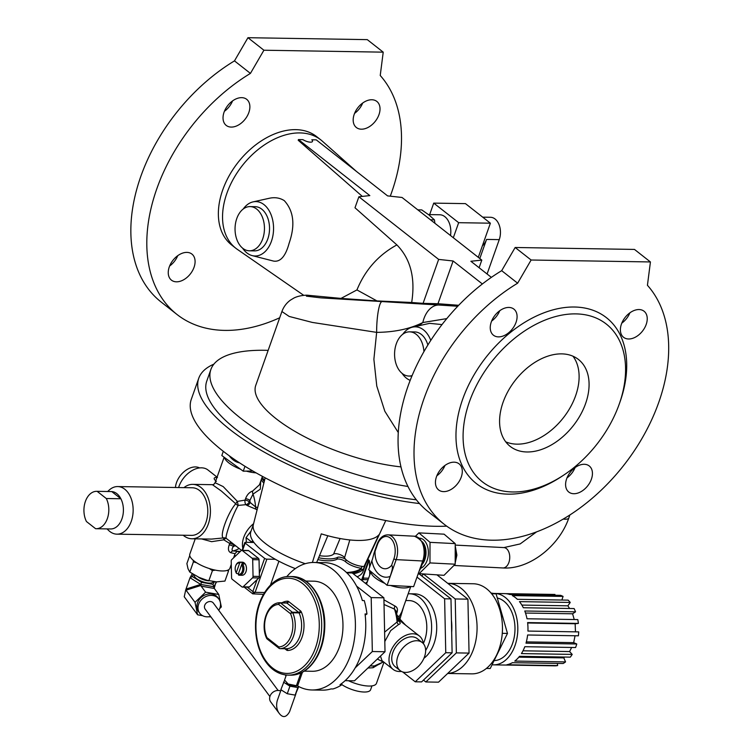 <?xml version="1.0" encoding="UTF-8"?>
<svg xmlns="http://www.w3.org/2000/svg" width="754" height="754" viewBox="0 0 754 754"><rect width="100%" height="100%" fill="white"/><g stroke="black" fill="none" stroke-linecap="round" stroke-linejoin="round"><path stroke-width="1.13" d="M354.559 113.383A16.579 11.046 128.1 0 0 362.683 103.034M169.622 266.011A16.579 11.046 128.1 0 0 177.746 255.672M390.27 196.181A157.275 104.815 128.1 0 0 380.233 75.504L383.221 52.158L367.273 39.632L247.953 37.7L234.475 60.885A157.275 104.815 128.1 0 0 161.054 301.968L177.011 314.484A157.275 104.815 128.1 0 0 279.696 317.773M224.419 111.281A16.579 11.046 128.1 0 0 232.543 100.932M383.221 52.158L263.909 50.226L250.432 73.402A157.275 104.815 128.1 0 0 177.011 314.484M250.432 73.402L234.475 60.885M354.229 114.269A16.579 11.046 -51.9 0 1 376.84 101.432A16.579 11.046 -51.9 0 1 375.294 121.29A16.579 11.046 -51.9 0 1 356.359 127.511A16.579 11.046 -51.9 0 1 354.229 114.269M169.292 266.907A16.579 11.046 -51.9 0 1 191.902 254.07A16.579 11.046 -51.9 0 1 190.357 273.928A16.579 11.046 -51.9 0 1 171.431 280.139A16.579 11.046 -51.9 0 1 169.292 266.907M356.435 171.422L322.241 141.083A68.859 45.89 128.1 0 0 320.827 139.895L316.652 136.625A68.859 45.89 128.1 0 0 222.722 189.961A68.859 45.89 128.1 0 0 231.61 244.946L235.776 248.217A68.859 45.89 128.1 0 0 237.256 249.31L303.805 295.38M224.079 112.167A16.579 11.046 -51.9 0 1 241.666 97.652A16.579 11.046 -51.9 0 1 246.699 99.33A16.579 11.046 -51.9 0 1 245.144 119.189A16.579 11.046 -51.9 0 1 226.219 125.409A16.579 11.046 -51.9 0 1 224.079 112.167M320.827 139.895A68.859 45.89 128.1 0 0 242.204 165.72A68.859 45.89 128.1 0 0 235.776 248.217M356.944 289.932C365.106 269.989 378.423 254.975 396.887 244.909C410.6 258.886 415.529 278.085 411.675 302.495L376.953 300.921L356.944 289.932L340.997 298.405L306.746 295.163M482.372 283.966L453.107 260.988L438.649 259.404L358.885 196.775L354.993 207.774L396.887 244.909M358.885 196.775L369.828 195.597L298.452 139.565L298.207 140.253L362.335 196.408M298.452 139.565L302.863 139.631C308.367 142.958 314.71 143.024 311.817 139.782L316.228 139.848L387.594 195.889L402.042 197.473L481.806 260.102L470.873 261.27L491.363 277.359M252.185 255.606L273.589 261.091C280.422 262.194 285.596 256.247 289.112 243.259C295.37 225.229 293.758 211.026 284.286 200.639C279.857 197.85 274.861 197.058 269.291 198.274L253.052 201.883A27.201 18.096 90.9 0 1 270.337 212.996A27.201 18.096 90.9 0 1 271.412 241.318A27.201 18.096 90.9 0 1 252.185 255.606A27.201 18.096 90.9 0 1 242.552 248.113M411.675 302.495L423.088 303.353L438.649 259.404M423.088 303.353L437.97 303.721L453.107 260.988M437.97 303.721L458.668 305.285M479.101 267.736L481.806 260.102M498.865 312.637L497.32 312.75M446.754 318.612L422.834 322.533L418.856 325.737M430.76 340.365A27.201 18.096 -89.1 0 0 412.579 327.132L429.657 323.343L441.976 324.578M398.235 432.476L384.823 411.25L376.774 386.039L373.88 359.3L376.651 332.373C394.587 332.194 409.978 328.914 422.834 322.533A23.808 15.693 -86.1 0 1 438.762 305.021L457.725 306.256M376.953 300.921L340.997 298.405M308.028 295.219L306.416 296.162L320.742 297.849L438.762 305.021M381.939 301.638A23.808 4.138 92.7 0 0 376.651 332.373L312.297 322.42L289.178 316.444L281.911 311.525L255.766 385.341A103.713 34.91 -160.5 0 0 276.105 418.715A103.713 34.91 -160.5 0 0 400.93 466.877M268.151 350.374A151.318 50.942 19.5 0 0 210.894 369.451A151.318 50.942 19.5 0 0 240.564 418.14A151.318 50.942 19.5 0 0 407.923 486.471M210.894 369.451L206.775 381.072A151.318 50.942 19.5 0 0 236.445 429.761A151.318 50.942 19.5 0 0 416.302 499.779M263.909 50.226L247.953 37.7M575.095 467.565A16.579 11.046 -51.9 0 1 566.97 477.913M629.892 312.835A16.579 11.046 -51.9 0 1 621.767 323.174M499.751 310.723A16.579 11.046 -51.9 0 1 491.627 321.072M444.954 465.463A16.579 11.046 -51.9 0 1 436.83 475.812M650.429 261.949L634.482 249.423L515.161 247.491L501.683 270.677A157.275 104.815 128.1 0 0 428.263 511.759L444.219 524.284A157.275 104.815 128.1 0 0 617.95 472.438A157.275 104.815 128.1 0 0 647.432 285.295L650.429 261.949L531.118 260.017L517.63 283.202A157.275 104.815 128.1 0 0 444.219 524.284M501.683 270.677L517.63 283.202M573.803 493.719A16.579 11.046 128.1 0 0 589.845 482.617A16.579 11.046 128.1 0 0 589.251 465.963A16.579 11.046 128.1 0 0 570.326 472.183A16.579 11.046 128.1 0 0 568.78 492.042A16.579 11.046 128.1 0 0 573.803 493.719M646.187 324.465A16.579 11.046 128.1 0 0 644.048 311.223A16.579 11.046 128.1 0 0 625.123 317.443A16.579 11.046 128.1 0 0 623.567 337.302A16.579 11.046 128.1 0 0 646.187 324.465M508.875 307.443A16.579 11.046 128.1 0 0 492.833 318.556A16.579 11.046 128.1 0 0 493.427 335.2A16.579 11.046 128.1 0 0 516.038 322.363A16.579 11.046 128.1 0 0 513.908 309.121A16.579 11.046 128.1 0 0 508.875 307.443M436.491 476.698A16.579 11.046 128.1 0 0 438.63 489.94A16.579 11.046 128.1 0 0 457.565 483.719A16.579 11.046 128.1 0 0 459.111 463.861A16.579 11.046 128.1 0 0 436.491 476.698M619.109 404.464L619.92 402.193A105.419 70.254 128.1 0 0 574.614 307.019A105.419 70.254 128.1 0 0 462.645 399.309A105.419 70.254 128.1 0 0 508.205 494.153A105.419 70.254 128.1 0 0 561.551 476.537L563.558 475.209A100.31 66.852 128.1 0 0 619.109 404.464A100.31 66.852 128.1 0 0 576.037 313.89A100.31 66.852 128.1 0 0 469.478 401.609A100.31 66.852 128.1 0 0 512.795 491.976A100.31 66.852 128.1 0 0 563.558 475.209M515.161 247.491L531.118 260.017M526.961 451.976A55.259 36.823 128.1 0 0 580.429 414.964A55.259 36.823 128.1 0 0 578.45 359.469A55.259 36.823 128.1 0 0 515.368 380.186A55.259 36.823 128.1 0 0 510.204 446.396A55.259 36.823 128.1 0 0 526.961 451.976M243.184 209.056A27.201 18.096 90.9 0 1 253.052 201.883M402.08 373.362A27.201 18.096 -89.1 0 0 410.138 380.346M412.579 327.132A27.201 18.096 -89.1 0 0 402.711 334.305M419.478 503.549A159.82 53.807 -160.5 0 1 263.155 451.505A159.82 53.807 -160.5 0 1 198.764 378.235A159.82 53.807 -160.5 0 1 213.882 364.154M446.698 526.141A159.82 53.807 -160.5 0 1 274.088 482.4A159.82 53.807 -160.5 0 1 191.28 399.366L198.764 378.235M312.401 562.503L321.27 533.86A62.705 21.112 19.5 0 0 357.867 540.439A62.705 21.112 19.5 0 0 378.885 534.793L364.041 566.508A59.509 20.038 19.5 0 0 364.531 565.962A59.509 20.038 -160.5 0 0 365.464 564.463L385.765 520.543M305.247 563.709A59.509 20.038 -160.5 0 1 253.325 524.756L265.182 477.848M319.498 555.67A26.352 8.869 19.5 0 0 333.579 554.105A5.947 2.008 -160.5 0 1 339.319 554.379A5.947 2.008 -160.5 0 1 344.559 557.734A12.752 4.288 19.5 0 0 346.152 559.798A12.752 4.288 19.5 0 0 362.052 566.377A12.752 4.288 19.5 0 0 364.041 566.508M318.622 557.762A32.309 10.876 19.5 0 0 337.603 557.357A5.099 1.715 -160.5 0 1 341.713 557.564A5.099 1.715 -160.5 0 1 346.152 559.798L345.483 561.683A12.752 4.288 19.5 0 0 361.298 568.252L360.893 569.383A12.752 4.288 -160.5 0 0 360.978 569.393L362.052 566.377M418.253 573.577L444.002 575.321L455.19 564.199L455.228 543.625L444.097 534.171L418.875 532.88L415.407 536.33M418.093 574.02L418.781 574.03L429.969 562.918L455.19 564.199M429.969 562.918L430.016 542.343L418.875 532.88M430.016 542.343L455.228 543.625M420.789 566.857C422.334 565.5 418.668 571.683 418.272 573.521L413.626 586.64L410.308 586.471A21.253 7.154 19.5 0 1 405.699 587.894A21.253 7.154 19.5 0 1 390.402 585.462L410.308 586.471M397.301 615.556L399.139 616.715L401.741 611.965L410.76 586.499M383.937 599.826L394.889 605.99C397.612 607.309 398.159 609.92 396.519 613.813M374.747 550.92L377.113 544.247C379.385 538.139 382.957 535.01 387.848 534.85A17.003 10.603 92.9 0 1 396.17 559.628L390.233 576.386C391.081 573.172 393.729 566.895 391.59 565.359L393.918 558.789A15.306 9.548 -87.1 0 0 390.468 538.177A15.306 9.548 -87.1 0 0 377.386 544.746L375.058 551.325C374.286 550.326 373.155 557.96 371.863 560.778L368.706 569.685L371.006 571.636A21.253 7.154 19.5 0 0 384.785 583.342L387.085 585.293L390.402 585.462M371.006 571.636L384.785 583.342M401.42 671.418A21.253 14.166 -51.9 0 1 399.526 671.522A21.253 14.166 -51.9 0 1 393.079 669.373A21.253 14.166 -51.9 0 1 393.06 646.772A21.253 14.166 -51.9 0 1 415.011 634.001A21.253 14.166 -51.9 0 1 419.328 635.933A21.253 14.166 -51.9 0 1 423.296 643.558M397.876 620.561C400.685 622.446 400.93 623.765 398.63 624.51L390.704 630.598L384.813 641.522M380.487 656.055L382.005 660.674L393.079 669.373M399.95 620.74L398.018 619.958M400.167 670.608L395.181 666.696A17.851 11.894 -51.9 0 1 394.54 648.77A17.851 11.894 -51.9 0 1 411.816 636.81A17.851 11.894 -51.9 0 1 417.226 638.61L422.212 642.531A17.851 11.894 -51.9 0 1 420.543 663.916A17.851 11.894 -51.9 0 1 400.167 670.608A17.851 11.894 -51.9 0 1 399.526 652.681A17.851 11.894 -51.9 0 1 416.802 640.721A17.851 11.894 -51.9 0 1 422.212 642.531M348.461 680.711A21.253 7.154 19.5 0 0 370.959 685.989A21.253 7.154 19.5 0 0 376.463 683.36L383.956 662.21M377.358 665.188L373.023 667.752L367.943 668.016M423.305 643.558A27.201 18.096 -89.1 0 0 417.254 603.634A27.201 18.096 -89.1 0 0 409.149 600.58L405.793 600.523M403.494 607.036L399.94 619.138L405.709 625.245M399.865 620.655A3.402 1.31 129.9 0 1 399.94 619.138A3.402 2.271 -140.4 0 1 399.139 616.715A3.402 3.261 -46.1 0 0 399.752 620.561L399.752 620.561A3.402 3.261 -46.1 0 0 399.799 620.599M370.035 666.018L374.37 665.923A39.104 26.013 -89.1 0 0 382.966 661.852L377.339 659.053M384.615 632.135L397.094 621.965L398.074 620.457L396.152 611.013L394.493 609.1L384.031 604.482M383.286 661.682A3.402 2.601 98 0 0 382.966 661.852L383.522 661.899M383.56 661.88L374.37 665.923A3.402 1.81 89.3 0 0 373.023 667.752M394.889 605.99A3.402 2.026 -78.5 0 0 394.493 609.1A39.104 26.013 -89.1 0 1 397.094 621.965A3.402 2.29 -102.1 0 0 398.63 624.51M371.863 560.778A25.4 15.843 92.9 0 0 390.233 576.386L387.085 585.293M391.59 565.359A17.003 10.603 -87.1 0 1 380.308 566.857A17.003 10.603 -87.1 0 1 375.058 551.325L374.729 550.976M353.277 573.775A59.509 20.038 19.5 0 0 363.456 568.978A5.099 1.715 -160.5 0 1 360.978 569.393M352.25 572.965A57.804 19.463 19.5 0 0 360.893 569.383M346.472 572.484A57.804 19.463 19.5 0 0 361.298 568.252M317.839 559.628A32.309 10.876 19.5 0 0 336.934 559.251A5.099 1.715 -160.5 0 1 341.044 559.449A5.099 1.715 -160.5 0 1 345.483 561.683M253.401 524.454L250.837 531.702A59.509 20.038 19.5 0 0 253.938 542.465A59.509 20.038 19.5 0 0 275.37 559.298A59.509 20.038 19.5 0 0 295.332 568.629M357.123 576.791A59.509 20.038 19.5 0 0 363.023 571.428L365.596 564.181M361.534 580.25L368.423 560.797L367.16 560.778M368.423 560.797A1.697 0.575 19.5 0 0 369.026 560.59A1.697 0.575 19.5 0 0 368.697 560.043L367.82 559.355M253.042 576.339L252.694 559.666A1.697 1.131 -89.1 0 0 252.1 558.233L242.317 550.552A1.697 1.131 -89.1 0 0 241.808 550.363A1.697 1.131 -89.1 0 0 241.186 550.627L231.751 559.619A1.697 1.131 -89.1 0 0 231.214 561.127L231.563 577.79A1.697 1.131 -89.1 0 0 232.157 579.223L241.949 586.914A1.697 1.131 -89.1 0 0 242.449 587.102A1.697 1.131 -89.1 0 0 243.08 586.838L252.515 577.847A1.697 1.131 -89.1 0 0 253.042 576.339L259.395 576.442L259.329 573.276L264.607 558.356L245.163 543.087A1.697 0.575 19.5 0 1 244.833 542.541A1.697 0.575 19.5 0 1 245.436 542.333L253.938 542.465M264.607 558.356A1.697 0.575 19.5 0 0 266.878 559.157L255.116 592.361L253.325 593.832L252.854 591.56L257.067 579.656L258.858 577.95L252.515 577.847M275.37 559.298L266.878 559.157M259.329 573.276L259.046 559.77L252.694 559.666M241.808 550.363L248.151 550.467A1.697 1.131 90.9 0 1 248.66 550.656L242.317 550.552M252.1 558.233L258.443 558.337L248.66 550.656M258.443 558.337A1.697 1.131 90.9 0 1 259.046 559.77M244.192 587.13L252.741 593.841L263.438 594.359M243.08 586.838L249.423 586.932L257.067 579.656M249.423 586.932A1.697 1.131 90.9 0 1 248.801 587.206L242.449 587.102M263.118 594.934L262.92 594.359M253.174 541.41A17.003 11.329 128.1 0 0 252.797 542.446M251.497 542.428L252.637 540.59M246.369 542.343L246.068 537.63L251.073 531.023M242.816 548.233A21.253 14.166 -51.9 0 1 253.589 523.691M257.133 509.704L246.935 505.416A3.402 2.262 128.1 0 0 250.187 502.456A35.702 23.751 -89.1 0 0 249.744 500.26A3.402 1.14 19.5 0 0 245.578 498.667C246.992 494.784 249.367 492.221 252.703 490.986L259.451 484.822L262.439 476.377M246.935 505.416L245.983 504.662L238.189 505.416C232.364 515.378 224.127 538.639 226.464 538.535L241.553 550.401M256.04 472.843A21.253 7.154 -160.5 0 1 254.758 472.749A21.253 7.154 -160.5 0 1 246.266 471.118L252.778 470.977M183.957 487.631A27.201 18.096 90.9 0 1 192.77 484.37A27.201 18.096 90.9 0 1 210.423 511.862A27.201 18.096 90.9 0 1 191.893 538.771L211.544 539.091L223.655 537.922C218.849 537.564 227.576 512.918 235.748 503.776A3.402 1.31 129.9 0 1 237.378 501.401L238.189 505.416A3.402 2.271 39.6 0 1 235.748 503.776L221.403 491.08L212.421 484.69C213.269 484.841 214.164 484.172 215.107 482.711L223.184 486.584L237.378 501.401L245.069 500.119L245.578 498.667M240.573 469.224A21.253 7.154 -160.5 0 1 224.494 457.489L243.25 471.184L246.266 471.118M260.761 481.118L260.3 489.176L253.005 494.115L249.225 501.712A3.402 2.262 128.1 0 1 245.983 504.662A3.402 1.753 86.9 0 1 245.069 500.119A3.402 1.14 19.5 0 1 249.225 501.712L255.606 506.98L257.661 507.602M178.604 487.546A21.253 14.166 -51.9 0 1 201.507 467.829A21.253 14.166 -51.9 0 1 207.953 469.978L217.077 477.141M213.797 484.304L214.673 483.512M216.389 481.429C213.712 479.176 213.457 477.857 215.635 477.471L216.879 477.706M236.068 546.094L234.833 545.802A3.402 2.262 128.1 0 0 234.994 545.246M233.589 557.866L235.078 553.653L230.828 552.748C228.349 551.617 227.802 549.006 229.197 544.916A3.402 1.14 -160.5 0 1 233.363 546.499C231.827 548.658 231.667 550.137 232.882 550.938L240.309 551.457M231.28 564.378L229.904 568.28A21.253 7.154 -160.5 0 1 220.017 570.844A21.253 7.154 -160.5 0 1 198.792 564.058A21.253 7.154 -160.5 0 1 189.829 554.096L195.239 538.827M229.197 544.916L229.716 543.464L223.768 539.817L211.62 541.674L201.601 538.931M234.032 544.501A3.402 2.262 128.1 0 1 233.881 545.057L233.363 546.499A35.702 23.751 -89.1 0 0 234.833 545.802L233.881 545.057A3.402 1.14 -160.5 0 0 229.716 543.464A3.402 2.064 104.3 0 1 230.875 542.022M191.893 538.771A27.201 18.096 90.9 0 1 183.778 535.717A27.201 18.096 90.9 0 1 183.184 535.236M226.464 538.535A3.402 3.261 -46.1 0 0 223.655 537.922L223.768 539.817A3.402 1.31 129.9 0 1 226.464 538.535M261.138 480.053A39.104 26.013 90.9 0 1 263.825 483.229M252.703 490.986A3.402 2.432 -101.3 0 0 253.005 494.115A39.104 26.013 90.9 0 1 255.606 506.98A3.402 2.168 -76.6 0 0 256.445 509.506M230.828 552.748A3.402 2.648 93.1 0 1 232.882 550.938A39.104 26.013 90.9 0 0 239.112 548.488M216.568 477.857L216.521 477.848A3.402 2.601 98 0 1 215.635 477.471M261.676 478.536A40.81 27.144 90.9 0 1 264.258 481.514M239.602 552.135A40.81 27.144 90.9 0 1 237.915 551.438M262.024 477.546A40.81 27.144 90.9 0 1 264.588 480.213M251.346 541.777L246.068 537.63M367.839 559.317L368.876 560.128A1.697 1.131 90.9 0 1 369.469 561.56L369.592 567.206M367.443 581.494L365.483 583.36M368.075 579.713L362.938 579.628L361.948 580.58L369.026 560.59M362.938 579.628A1.697 1.131 -89.1 0 0 363.475 578.12L368.602 578.205M369.658 570.495L369.752 574.972M363.437 576.367L363.475 578.12M259.395 576.442A1.697 1.131 90.9 0 1 258.858 577.95M239.489 575.236L242.025 575.274A6.55 4.354 -89.1 0 0 246.483 568.799A6.55 4.354 -89.1 0 0 242.232 562.182L239.697 562.145A6.55 4.354 90.9 0 1 240.583 562.296L242.486 562.324L241.666 564.633L242.571 563.86A6.55 4.354 90.9 0 1 243.617 571.098A6.55 4.354 90.9 0 1 239.489 575.236A6.55 4.354 90.9 0 1 238.603 575.085L238.245 574.284A5.693 3.789 -89.1 0 0 242.298 571.306A5.693 3.789 -89.1 0 0 241.657 564.642L238.245 574.284M238.509 573.549L236.605 573.521A6.55 4.354 90.9 0 1 235.663 571.598A6.55 4.354 90.9 0 1 235.597 571.4M235.691 565.858A6.55 4.354 90.9 0 1 235.757 565.66A6.55 4.354 90.9 0 1 239.697 562.145M242.571 563.86L244.475 563.898A6.55 4.354 -89.1 0 0 242.486 562.324M240.583 562.296L239.668 563.068A5.693 3.789 -89.1 0 0 235.625 566.037A5.693 3.789 -89.1 0 0 235.54 571.212A5.693 3.789 -89.1 0 0 236.247 572.72L236.605 573.521M239.668 563.068L236.247 572.72M408.168 593.822A34.005 22.62 90.9 0 1 409.573 593.784A34.005 22.62 90.9 0 1 428.96 643.435A34.005 22.62 90.9 0 1 425.652 650.504M409.573 593.784L414.653 593.86A34.005 22.62 90.9 0 1 434.04 643.52A34.005 22.62 90.9 0 1 423.918 658.289M417 577.102L444.624 598.789L445.755 652.719L415.237 681.795L402.693 671.955M415.237 681.795L421.58 681.899L452.108 652.823L450.977 598.893L419.347 574.058M451.674 632.135A40.81 27.144 -89.1 0 0 451.42 620.297M445.755 652.719L452.108 652.823M444.624 598.789L450.977 598.893M423.795 574.284L455.228 598.959L456.358 652.889L425.831 681.965L423.465 680.108M421.684 575.896L423.39 574.265M425.831 681.965L438.526 682.172L469.054 653.096L467.914 599.166L437.094 574.963M468.441 624.124A32.309 21.489 90.9 0 1 468.564 629.769M447.763 583.342A45.061 29.972 90.9 0 1 447.829 583.351A45.061 29.972 90.9 0 1 477.075 627.875A45.061 29.972 90.9 0 1 447.706 673.426M447.829 583.351L473.22 583.756A45.061 29.972 90.9 0 1 499.45 608.563A45.061 29.972 90.9 0 1 496.509 655.273A45.061 29.972 90.9 0 1 471.759 673.859L447.659 673.473M491.024 593.03L496.094 593.822L491.636 593.756M496.094 593.822L507.48 633.417L490.223 668.506L486.377 668.44M497.301 598.016A31.451 20.924 90.9 0 1 512.513 643.643A31.451 20.924 90.9 0 1 510.835 647.629A31.451 20.924 90.9 0 1 494.106 660.608M493.804 593.464A35.702 23.751 90.9 0 1 494.643 593.455A35.702 23.751 90.9 0 1 515.425 613.115A35.702 23.751 90.9 0 1 513.097 650.127A35.702 23.751 90.9 0 1 493.484 664.858A35.702 23.751 90.9 0 1 492.06 664.774M494.643 593.455L504.794 593.624A35.702 23.751 90.9 0 1 509.798 594.51L560.571 595.33A35.702 23.751 90.9 0 1 563.078 596.414L512.305 595.594A35.702 23.751 90.9 0 1 517.357 599.317L568.13 600.137A35.702 23.751 90.9 0 1 570.231 602.446L519.459 601.626A35.702 23.751 90.9 0 1 523.333 607.743L574.105 608.563A35.702 23.751 90.9 0 1 575.547 611.824L524.775 611.004A35.702 23.751 90.9 0 1 527.008 618.77L577.781 619.59A35.702 23.751 90.9 0 1 578.384 623.407L527.611 622.587A35.702 23.751 90.9 0 1 527.932 631.07L578.704 631.89A35.702 23.751 90.9 0 1 578.393 635.811L527.621 634.991A35.702 23.751 90.9 0 1 525.99 643.162L576.763 643.982A35.702 23.751 90.9 0 1 575.585 647.526L524.812 646.706A35.702 23.751 90.9 0 1 521.429 653.586L572.201 654.406A35.702 23.751 90.9 0 1 570.288 657.139L519.515 656.319A35.702 23.751 90.9 0 1 514.784 661.079L565.557 661.899A35.702 23.751 90.9 0 1 563.153 663.501L512.381 662.681A35.702 23.751 90.9 0 1 506.876 664.745L557.649 665.565A35.702 23.751 90.9 0 1 555.029 665.839L504.256 665.019A35.702 23.751 90.9 0 1 503.644 665.019L493.484 664.858M505.406 593.643L554.953 594.444L554.887 595.236M561.871 600.033L563.078 596.414M569.581 608.487L567.885 605.82L570.231 602.446M574.237 619.534L572.588 613.794L575.547 611.824M575.462 631.843L575.161 623.746L578.384 623.407M576.763 643.982L573.671 642.644L575.048 635.754M572.201 654.406L569.619 651.56L571.626 647.46M565.557 661.899L563.794 657.884L564.623 657.045M557.649 665.565L557.31 663.407M518.846 657.158L563.794 657.884M523.003 650.806L569.619 651.56M526.339 641.88L573.671 642.644M527.649 622.983L575.161 623.746M525.51 613.04L572.588 613.794M521.872 605.076L567.885 605.82M507.48 633.417L502.268 633.332M456.358 652.889L469.054 653.096M455.228 598.959L467.914 599.166M345.125 680.664L354.493 680.815L385.021 651.739L383.89 597.809L352.231 572.955L346.868 572.861M355.2 667.856L372.335 651.531L371.194 597.602L356.604 586.141M385.021 651.739L372.335 651.531M383.89 597.809L371.194 597.602M228.415 569.892L228.566 570.863L226.935 570.486M196.615 562.767L193.41 561.862L193.156 560.241M215.352 570.137L212.44 570.599L209.282 568.535M193.41 561.862L189.801 572.069L198.981 577.366A18.699 6.296 19.5 0 0 200.215 577.922A18.699 6.296 19.5 0 0 206.832 580.26L216.558 581.871L224.946 581.07L228.566 570.863M189.744 555.528L186.888 563.587L188.019 568.761L189.801 572.069M212.44 570.599L208.83 580.806M198.981 577.366L207.209 580.363M193.505 574.463L192.317 576.537L201.563 582.324L212.967 584.331L214.428 581.768M214.221 588.337L216.002 581.862M212.967 584.331L213.853 586.725L200.696 584.416L201.148 586.15L205.616 592.173L218.764 594.482L221.337 606.951L219.697 608.525M216.341 582.361L213.853 586.725A1.697 1.583 12.3 0 0 213.778 586.961L213.778 586.961A1.697 1.583 12.3 0 0 213.778 586.97L213.759 587.168M201.563 582.324L200.696 584.416L190.027 577.743L192.317 573.728M218.764 594.482L213.976 587.988L213.853 586.725M200.705 585.538L186.031 590.184L185.767 589.76L186.021 589.062L200.696 584.416A1.697 1.046 72.4 0 1 200.705 585.538L201.148 586.15L214.306 588.459M192.317 576.537L190.027 577.743L186.021 589.062M185.767 589.76L184.23 596.763L197.595 614.802L195.022 602.333L205.616 592.173M186.031 590.184L195.022 602.333M210.941 616.932L208.764 616.763M202.619 615.688L197.595 614.802M218.764 610.354A11.904 10.028 143.5 0 0 218.839 599.034L217.746 597.554A11.904 10.028 143.5 0 0 202.213 596.584A11.904 10.028 143.5 0 0 198.622 611.73L199.706 613.2A11.904 10.028 143.5 0 0 205.531 616.678A11.904 10.028 143.5 0 0 210.564 616.433M218.839 599.034A11.904 10.028 143.5 0 0 203.307 598.063A11.904 10.028 143.5 0 0 199.706 613.2M278.103 690.466L213.373 603.077A5.099 4.298 143.5 0 0 208.745 601.692A5.099 4.298 143.5 0 0 204.711 605.311A5.099 4.298 143.5 0 0 205.173 609.147L269.904 696.536M280.677 690.984A7.653 6.447 143.5 0 0 279.263 690.57A7.653 6.447 143.5 0 0 271.204 693.982A7.653 6.447 143.5 0 0 270.714 701.917L279.178 713.341C276.652 709.731 276.021 705.49 277.265 700.607L281.072 689.853M295.936 693.727L289.545 711.785C286.228 717.563 282.769 718.081 279.178 713.341M298.744 686.564L295.153 695.113L287.255 693.727L280.856 689.721L284.484 680.504M286.567 683.133A5.947 2.008 19.5 0 0 291.949 685.82A5.947 2.008 19.5 0 0 296.727 685.923M298.471 686.423L297.821 687.563L289.932 686.178L283.532 682.172M287.255 693.727L289.932 686.178M295.153 695.113L297.821 687.563M285.163 674.905A63.76 42.413 -89.1 0 0 286.002 675.952M302.448 672.219L297.594 685.942A63.76 42.413 -89.1 0 0 311.968 689.976A63.76 42.413 -89.1 0 0 355.407 626.913A63.76 42.413 -89.1 0 0 314.032 562.475A63.76 42.413 -89.1 0 0 286.756 576.678M297.594 685.942L288.151 684.01L284.55 680.042L286.322 675.047M304.286 671.154L312.269 671.277A45.061 29.972 -89.1 0 0 342.966 626.715A45.061 29.972 -89.1 0 0 313.73 581.183L305.747 581.051M341.751 683.454L341.93 684.707A63.76 42.413 90.9 0 1 332.957 688.958L331.053 688.93A63.76 42.413 90.9 0 1 322.316 690.146L311.968 689.976M341.93 684.707L340.026 684.67A63.76 42.413 90.9 0 0 365.059 613.973L366.962 614.001L365.19 615.104M314.032 562.475L324.371 562.644A63.76 42.413 90.9 0 1 362.354 600.542L364.257 600.57A63.76 42.413 90.9 0 1 366.962 614.001M341.92 684.67A17.851 6.013 19.5 0 0 369.488 691.032A17.851 6.013 19.5 0 0 370.591 689.769L371.967 685.876M223.307 451.326L221.817 455.529L224.494 457.489M434.907 223.278L434.436 219.857L428.885 214.899L421.769 209.914L417.81 209.848M430.468 219.791L434.436 219.857M428.479 214.579L439.789 214.767A17.003 11.31 90.9 0 1 450.506 235.521M429.657 214.598L433.729 203.118L458.658 222.684L453.324 237.736M433.729 203.118L465.463 203.627L490.383 223.193L478.3 257.34M490.383 223.193L458.658 222.684M482.692 217.161L490.534 217.284A15.306 10.179 90.9 0 1 499.252 239.631L486.566 239.423A15.306 10.179 90.9 0 1 482.39 245.776M486.566 239.423L479.798 258.518M499.252 239.631L487.084 274.004M244.984 466.292L243.25 471.184M107.662 491.504L109.17 490.109A23.808 15.834 90.9 0 1 117.699 486.566L192.336 487.772A23.808 15.834 90.9 0 1 207.784 511.825A23.808 15.834 90.9 0 1 191.563 535.368L116.927 534.162A23.808 15.834 90.9 0 1 109.83 531.495A23.808 15.834 90.9 0 1 108.519 530.335L107.059 528.903M117.699 486.566A23.808 15.834 90.9 0 1 133.147 510.618A23.808 15.834 90.9 0 1 116.927 534.162M96.672 491.325L111.272 491.561A18.699 12.441 90.9 0 1 111.743 491.58A18.699 12.441 90.9 0 1 120.876 498.752A18.699 12.441 90.9 0 1 122.044 518.554A18.699 12.441 90.9 0 1 110.668 528.959L96.069 528.724A18.699 12.441 90.9 0 1 95.598 528.705L86.456 521.532A18.699 12.441 90.9 0 1 85.296 501.73A18.699 12.441 90.9 0 1 96.672 491.325A18.699 12.441 90.9 0 1 97.143 491.344L106.286 498.517L120.876 498.752L111.743 491.58L97.143 491.344M106.286 498.517A18.699 12.441 90.9 0 1 107.445 518.318A18.699 12.441 90.9 0 1 96.069 528.724M235.55 555.99L234.532 555.198M199.612 467.932A17.851 11.894 128.1 0 0 184.57 471.278A17.851 11.894 128.1 0 0 175.437 487.499M250.111 206.596L255.182 206.681A22.102 14.703 90.9 0 1 267.793 238.952A22.102 14.703 90.9 0 1 254.475 250.884L249.395 250.799A22.102 14.703 90.9 0 1 235.05 228.462A22.102 14.703 90.9 0 1 250.111 206.596A22.102 14.703 90.9 0 1 262.712 238.877A22.102 14.703 90.9 0 1 249.395 250.799M412.061 375.596A22.102 14.703 90.9 0 1 408.922 376.048A22.102 14.703 90.9 0 1 394.578 353.711A22.102 14.703 90.9 0 1 409.639 331.845L414.709 331.93A22.102 14.703 90.9 0 1 427.848 344.964M409.639 331.845A22.102 14.703 90.9 0 1 423.918 351.571M572.965 356.199A55.259 36.823 -51.9 0 1 568.035 411.194A55.259 36.823 -51.9 0 1 516.99 444.153A55.259 36.823 -51.9 0 1 505.727 441.835M349.809 539.939L344.559 557.734M340.082 538.526L333.579 554.105M569.892 514.935L568.836 517.932A10.198 3.431 -160.5 0 1 565.198 519.223A10.198 3.431 -160.5 0 1 564.727 519.204A10.198 3.431 -160.5 0 1 563.21 519.063M568.836 517.932C559.279 546.103 529.195 569.76 502.852 567.96A10.198 6.362 -87.1 0 0 508.884 562.456A10.198 6.362 -87.1 0 0 503.889 547.583L455.228 545.095M455.19 561.24A15.306 9.548 -87.1 0 0 455.218 547.253M419.262 538.168A15.306 9.548 92.9 0 1 427.103 560.476A15.306 9.548 92.9 0 1 420.534 568.346M422.089 564.454A13.6 8.482 -87.1 0 0 424.851 559.628A13.6 8.482 -87.1 0 0 422.174 541.674M418.272 573.521L422.711 560.985L396.17 559.628A1.697 0.575 -160.5 0 1 393.918 558.789M422.711 560.985A17.003 10.603 -87.1 0 0 414.389 536.207C424.134 540.552 427.132 548.742 423.399 560.778A1.697 0.575 -160.5 0 1 422.711 560.985M377.113 544.247A1.697 0.575 19.5 0 0 377.386 544.746M245.163 543.087L242.59 550.373M247.274 587.178L252.854 591.56A1.697 0.575 -160.5 0 0 255.116 592.361L264.541 592.512M278.914 561.221L270.488 585.01M336.934 559.251L337.603 557.357M363.456 568.978L364.531 565.962M369.469 561.56L368.687 561.541M198.17 576.989A8.247 2.78 19.5 0 0 208.905 580.825M213.146 581.626A9.943 3.346 -160.5 0 1 205.116 582.465A9.943 3.346 -160.5 0 1 194.834 576.98A9.943 3.346 -160.5 0 1 194.438 575.01M296.322 685.914L300.903 672.983M290.629 675.179A49.312 32.799 -89.1 0 0 320.337 648.581A49.312 32.799 -89.1 0 0 292.222 576.584C310.214 576.339 325.294 599.694 324.795 625.471C324.672 637.516 321.996 648.214 316.755 657.545C309.913 669.09 301.195 674.971 290.629 675.179L288.085 675.141C277.529 674.585 269.008 668.43 262.543 656.668C257.604 647.168 255.267 636.395 255.54 624.35C255.879 598.572 271.694 575.717 289.677 576.537A49.312 32.799 90.9 0 1 317.802 648.544A49.312 32.799 90.9 0 1 288.085 675.141M315.53 647.743A47.606 31.668 -89.1 0 0 286.614 578.261A47.606 31.668 -89.1 0 0 260.696 651.456A47.606 31.668 -89.1 0 0 315.53 647.743M281.987 602.776A24.656 16.399 90.9 0 1 287.566 601.174A3.402 2.262 -89.1 0 1 288.641 601.551L300.478 610.844A3.402 2.262 -89.1 0 1 301.298 611.956A24.656 16.399 90.9 0 1 302.071 637.168A24.656 16.399 90.9 0 1 287.66 650.466A1.697 1.272 88.6 0 0 286.388 648.751A1.697 1.131 90.9 0 1 286.36 648.751A1.697 1.131 90.9 0 1 286.332 648.751M284.852 648.723L286.586 650.089A3.402 2.262 -89.1 0 0 287.66 650.466M280.017 602.748L286.303 602.851A1.697 1.131 90.9 0 1 286.332 602.851A1.697 1.272 88.6 0 0 287.566 601.174M279.47 648.449A1.697 1.131 -51.9 0 1 278.989 648.28A1.697 1.131 -51.9 0 1 278.773 646.923A21.253 14.137 -89.1 0 0 291.195 635.462A21.253 14.137 -89.1 0 0 290.526 613.718A1.697 1.131 -51.9 0 1 292.335 612.239L298.678 612.333L286.84 603.04L280.488 602.936A1.697 1.131 90.9 0 0 279.988 602.748A1.697 1.131 90.9 0 1 279.988 602.748L286.341 602.851A1.697 1.131 90.9 0 1 286.84 603.04A1.697 1.131 128.1 0 0 288.641 601.551M286.586 650.089A1.697 1.131 128.1 0 0 286.388 648.751A22.95 15.268 -89.1 0 0 299.809 636.367A22.95 15.268 -89.1 0 0 299.084 612.889A1.697 1.131 90.9 0 0 298.678 612.333A1.697 1.131 128.1 0 0 300.478 610.844M266.859 638.534A1.697 0.726 156.1 0 1 266.643 638.336A1.697 1.697 0 0 0 267.152 638.987A1.697 1.131 -51.9 0 1 266.935 637.63A1.697 0.726 156.1 0 0 266.643 638.336C259.904 624.453 267.453 602.465 279.913 602.748A1.697 1.697 0 0 1 279.988 602.748A1.697 1.272 88.6 0 0 278.688 604.425A1.697 1.131 -51.9 0 1 280.488 602.936L292.335 612.239A1.697 1.131 90.9 0 1 292.74 612.785A22.95 15.268 90.9 0 1 293.457 636.263A22.95 15.268 90.9 0 1 280.045 648.647A1.697 1.131 90.9 0 1 280.007 648.647A1.697 1.131 90.9 0 1 279.753 648.591M286.369 648.732L280.045 648.647A1.697 1.272 -91.4 0 1 278.773 646.923L266.935 637.63A21.253 14.137 -89.1 0 1 266.266 615.886A21.253 14.137 -89.1 0 1 278.688 604.425L290.526 613.718A1.697 0.726 -23.9 0 1 292.74 612.785L299.084 612.889A1.697 0.726 156.1 0 0 301.298 611.956M239.631 462.89A25.4 17.889 88.7 0 1 229.263 455.793M306.793 295.163C301.619 295.37 297.359 296.313 294.003 297.99L290.431 300.13C286.473 303.023 283.627 306.821 281.911 311.525L281.911 311.525M316.633 562.522L327.82 535.745M536.688 531.806L520.166 543.926L503.889 547.583M502.852 567.96L453.917 565.462M455.228 545.858L456.886 555.133L455.19 562.88M453.559 565.82L450.524 568.836M370.949 571.589L366.501 584.152M399.752 620.561L419.328 635.933M398.055 620.985L398.074 620.457M387.848 534.85L414.389 536.207M421.382 566.442L423.399 560.778M244.833 542.541L242.062 550.363M215.107 482.711L224.136 457.226M192.77 484.37L212.421 484.69M235.078 553.653C236.728 551.626 237.764 550.891 238.179 551.428L238.179 551.428M216.521 477.848L217.472 477.471M289.677 576.537L292.222 576.584M267.152 638.987L278.989 648.28A1.697 1.697 0 0 0 280.007 648.647L286.36 648.751M408.922 376.048L411.844 376.095"/></g></svg>
